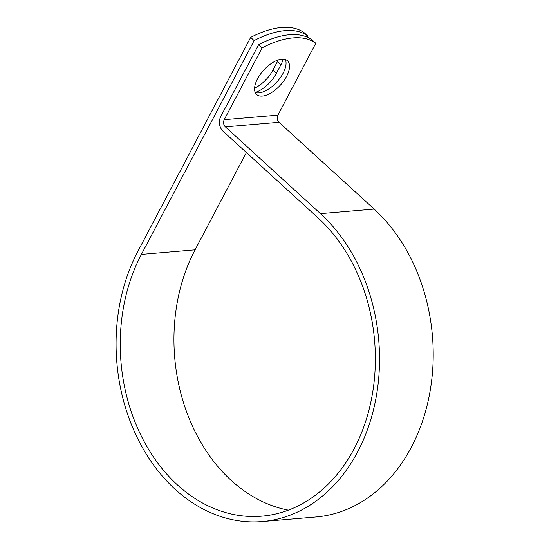 <?xml version="1.0" encoding="UTF-8"?>
<svg xmlns="http://www.w3.org/2000/svg" width="549" height="549" viewBox="0 0 549 549"><rect width="100%" height="100%" fill="white"/><g stroke="black" fill="none" stroke-linecap="round" stroke-linejoin="round"><path stroke-width="0.82" d="M278.24 59.923A22.845 11.206 -47.6 0 1 277.389 61.66L272.88 70.203A22.845 11.206 -47.6 0 1 254.592 88.169M283.174 59.134A22.845 11.206 -47.6 0 1 280.862 64.83L276.36 73.374A22.845 11.206 -47.6 0 1 255.216 92.438M281.781 59.162A22.845 11.206 132.4 0 0 260.301 74.355A22.845 11.206 132.4 0 0 256.651 94.49A22.845 11.206 132.4 0 0 262.326 96.061A22.845 11.206 132.4 0 0 283.806 80.868A22.845 11.206 132.4 0 0 287.456 60.733A22.845 11.206 132.4 0 0 281.781 59.162M255.258 92.527A22.845 11.206 132.4 0 0 258.847 92.891A22.845 11.206 132.4 0 0 278.892 79.598A22.845 11.206 132.4 0 0 285.37 59.525M307.22 37.147L307.817 36.014A98.484 48.305 132.4 0 0 254.139 40.578L141.409 254.386A165.283 127.244 85.1 0 0 138.938 431.123A165.283 127.244 85.1 0 0 261.804 516.17A165.283 127.244 85.1 0 0 371.797 397.373A165.283 127.244 85.1 0 0 318.173 218.015L223.052 131.211A10.534 8.111 -94.9 0 1 220.753 116.518L258.627 44.675A98.484 48.305 -47.6 0 1 312.306 40.118L315.785 43.289A98.484 48.305 132.4 0 0 262.106 47.852L224.232 119.689A5.133 3.953 -94.9 0 0 225.351 126.853L320.472 213.65A170.684 131.41 85.1 0 1 375.845 398.876A170.684 131.41 85.1 0 1 262.257 521.55A170.684 131.41 85.1 0 1 135.377 433.731A170.684 131.41 85.1 0 1 137.929 251.216L250.66 37.407L254.139 40.578M288.321 510.151A165.283 127.244 85.1 0 1 195.087 249.822L246.391 152.512M315.785 43.289L277.911 115.132A5.133 3.953 -94.9 0 0 279.029 122.29L374.15 209.094A170.684 131.41 85.1 0 1 429.524 394.312A170.684 131.41 85.1 0 1 315.936 516.986L262.257 521.55M307.817 36.014L304.338 32.844A98.484 48.305 132.4 0 0 250.66 37.407M258.627 44.675L262.106 47.852M280.862 64.83L277.389 61.66M195.087 249.822L141.409 254.386M277.911 115.132L224.232 119.689M279.029 122.29L225.351 126.853M374.15 209.094L320.472 213.65M276.36 73.374L272.88 70.203"/></g></svg>
